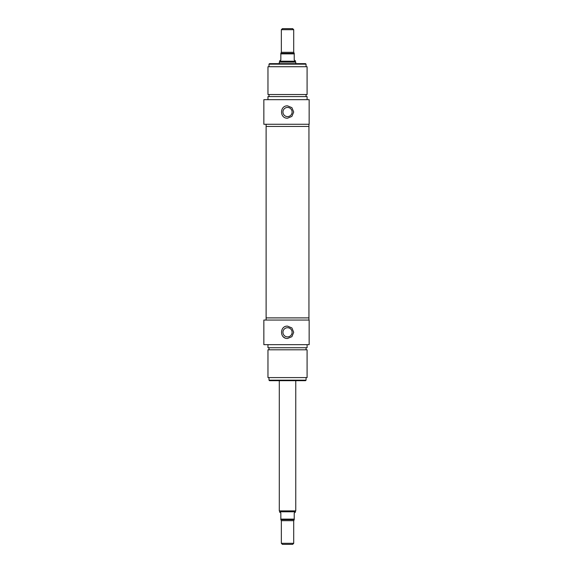 <?xml version="1.0" encoding="UTF-8"?>
<svg xmlns="http://www.w3.org/2000/svg" width="573" height="573" viewBox="0 0 573 573"><rect width="100%" height="100%" fill="white"/><g stroke="black" fill="none" stroke-linecap="round" stroke-linejoin="round"><path stroke-width="0.86" d="M308.94 124.277L308.94 126.44L266.116 126.44L266.116 317.893L308.94 317.893L266.116 317.893L266.116 320.056M281.35 29.681L293.705 29.681L292.674 28.65L282.382 28.65L281.35 29.681L281.35 52.322L280.842 53.217M294.221 53.217L293.705 52.322L293.705 29.681M294.221 53.353L280.842 53.353L280.842 60.043L279.81 60.638L279.81 61.211L295.253 61.211L295.253 60.638L294.221 60.043L294.221 53.353M279.295 63.646L279.295 62.106L295.761 62.106L295.761 63.646M295.253 61.211L295.761 62.106M293.705 543.319L281.35 543.319L282.382 544.35L292.674 544.35L293.705 543.319L293.705 520.678L294.221 519.783M280.842 519.647L294.221 519.647L294.221 512.957L295.253 512.362L295.253 511.789L279.81 511.789L279.81 512.362L280.842 512.957L280.842 519.647M295.761 380.687L295.761 510.894L279.295 510.894L279.295 380.687M295.253 511.789L295.761 510.894M309.148 99.673L263.852 99.673L263.852 124.277L309.148 124.277L309.148 99.673M267.971 99.673L267.971 96.586L307.085 96.586L307.085 99.673M306.061 94.531L306.061 96.586M307.085 94.531L267.971 94.531L267.971 66.733L307.085 66.733L307.085 94.531M308.94 320.056L308.94 126.44L266.116 126.44L266.116 124.277M287.531 118.203C279.56 118.582 279.56 105.468 287.531 105.847L291.893 107.66L293.705 112.029L291.893 116.391L287.531 118.203M306.061 64.162L305.545 63.646L269.518 63.646L269.002 64.162L306.061 64.162L306.061 66.733M292.115 112.029A4.591 4.591 0 0 0 287.531 107.438A4.591 4.591 0 0 0 282.94 112.029A4.591 4.591 0 0 0 287.531 116.613A4.591 4.591 0 0 0 292.115 112.029M263.852 344.66L309.148 344.66L309.148 320.056L263.852 320.056L263.852 344.66M267.971 344.66L267.971 347.747L307.085 347.747L307.085 344.66M306.061 349.802L306.061 347.747M267.971 349.802L307.085 349.802L307.085 377.6L267.971 377.6L267.971 349.802M287.531 338.478C279.56 338.865 279.56 325.751 287.531 326.13L291.893 327.942L293.705 332.304L291.893 336.673L287.531 338.478M306.061 380.171L269.002 380.171L269.518 380.687L305.545 380.687L306.061 380.171L306.061 377.6M282.94 332.304A4.591 4.591 0 0 1 287.531 327.713A4.591 4.591 0 0 1 292.115 332.304A4.591 4.591 0 0 1 287.531 336.895A4.591 4.591 0 0 1 282.94 332.304M285.161 338.013A6.174 6.174 0 0 1 283.162 336.673M293.705 52.322L281.35 52.322M280.842 53.869L294.221 53.869M281.35 543.319L281.35 520.678L293.705 520.678M294.221 519.131L280.842 519.131M279.81 61.211L279.295 62.106M281.35 520.678L280.842 519.783M279.81 511.789L279.295 510.894M269.002 94.531L269.002 96.586M269.002 64.162L269.002 66.733M269.002 349.802L269.002 347.747M269.002 380.171L269.002 377.6"/></g></svg>
